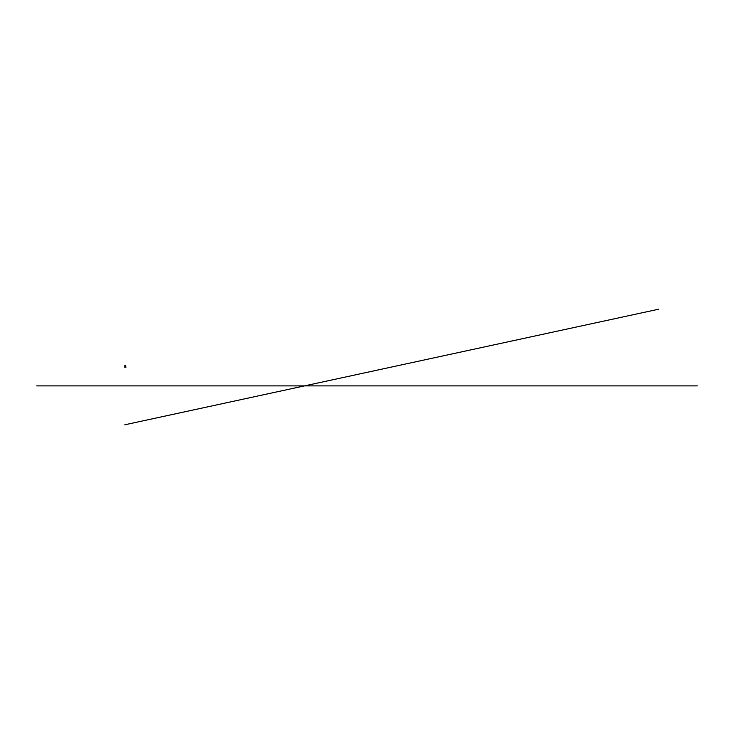 <?xml version="1.0" encoding="UTF-8"?>
<svg xmlns="http://www.w3.org/2000/svg" width="734" height="734" viewBox="0 0 734 734"><rect width="100%" height="100%" fill="white"/><g stroke="black" fill="none" stroke-linecap="round" stroke-linejoin="round"><path stroke-width="1.1" d="M124.789 365.532L124.872 367.734L124.789 365.532M124.872 365.532L124.872 367.734M125.22 367.064L125.991 367.147L125.248 366.835M125.248 365.697L125.918 366.128L125.22 365.936M36.7 385.882L697.3 385.882M658.646 309.207L124.798 424.793"/></g></svg>
